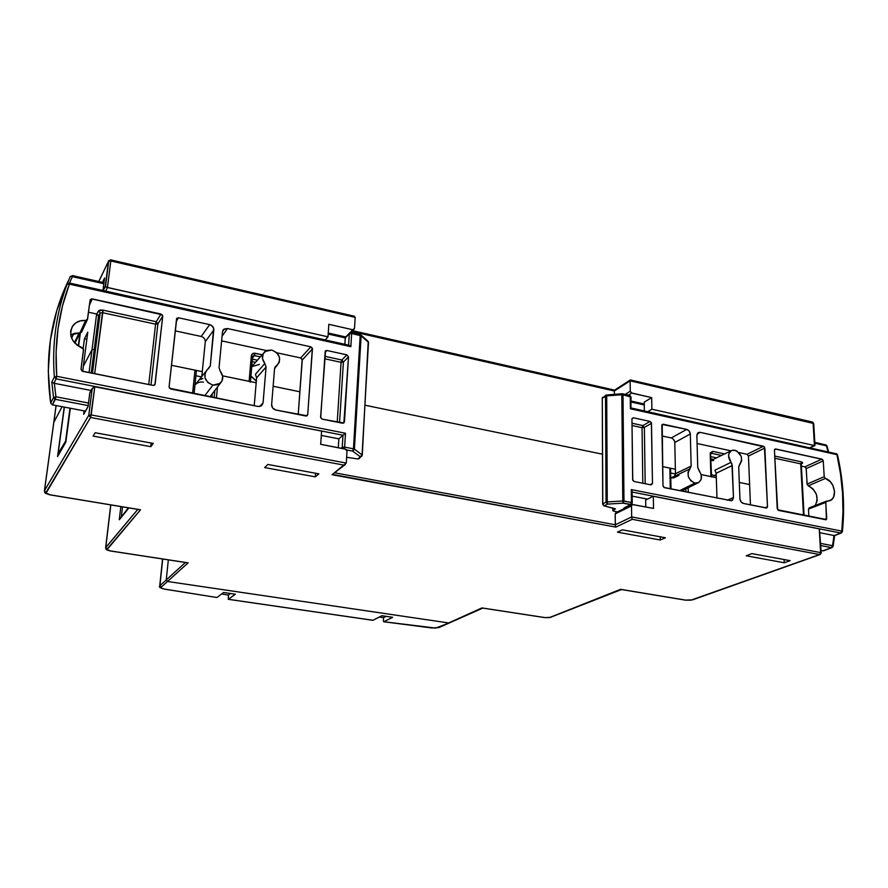 <?xml version="1.0" encoding="UTF-8"?>
<svg xmlns="http://www.w3.org/2000/svg" width="888" height="888" viewBox="0 0 888 888"><rect width="100%" height="100%" fill="white"/><g stroke="black" fill="none" stroke-linecap="round" stroke-linejoin="round"><path stroke-width="1.33" d="M86.846 339.294L84.449 338.794L83.161 348.44L84.449 338.794L86.846 339.294M630.458 379.986L812.365 422.022L630.447 379.975L630.147 380.83L813.119 423.054L814.429 445.543L651.87 409.213L651.681 397.635L631.168 392.862L630.269 391.231L630.147 380.83L630.269 391.231L625.241 394.405L630.269 391.231L631.712 393.106L651.681 397.635L644.222 402.164L644.355 410.933L644.222 402.164L651.681 397.635L651.87 409.213L814.429 445.543L809.734 447.719L814.829 445.587L813.119 423.054L812.365 422.022L813.719 423.509L630.147 380.83L630.358 379.964M83.361 366.167L92.019 349.694L94.25 349.35L92.019 349.694L83.361 366.167L87.779 332.168L84.449 338.794L87.779 332.168L83.361 366.167L92.019 349.694L94.25 349.35L92.019 349.694L83.361 366.167L82.684 371.328L83.361 366.167M171.417 365.279L202.286 371.639L171.417 365.279M252.758 356.221L254.434 355.611L252.503 357.964L255.145 353.246L262.182 354.756L253.768 353.213L251.704 354.623L249.095 381.296L222.599 375.835L249.728 381.485M273.127 386.258L299.911 391.786L273.127 386.258M365.123 405.239L602.497 454.201L365.123 405.239M662.615 466.611L675.38 469.241L662.615 466.611M711.599 477.034L710.911 476.579L710.2 453.824L710.888 454.279L710.2 453.824L712.787 451.382L710.922 453.857L712.787 451.382L724.63 453.923L712.787 451.382L710.367 452.714L710.911 476.579L701.132 474.558L711.355 476.712M739.304 482.428L749.616 484.559L739.304 482.428M108.48 261.35L105.306 286.147L103.141 290.531L105.528 286.535L108.78 260.639L108.48 261.35L110.811 260.961L355.178 317.36L354.501 328.471L352.714 329.737L328.838 324.32L327.994 336.818L107.426 287.523L110.811 260.961L355.178 317.36L354.501 328.471L349.184 333.455L352.714 329.737L328.838 324.32L327.994 336.818L325.141 339.926L327.994 336.818L106.671 287.279L105.528 286.535L107.426 287.523L110.811 260.961L108.48 261.35L98.801 281.507L108.48 261.35M104.595 277.977L102.986 290.498L104.595 277.977L102.475 282.34L104.495 278.732M96.637 313.975L89.055 372.605L96.637 313.975M78.61 346.098L80.364 332.945M79.21 332.889L74.425 342.679L79.21 332.889M62.071 406.682L53.824 422.366L56.122 405.561L53.824 422.366L62.071 406.682M71.595 338.195L73.848 333.511L71.595 338.195M814.551 444.844L813.341 423.865M53.735 422.744L44.422 490.786M647.718 411.677L651.87 409.213L647.718 411.677M105.65 291.098L107.426 287.523L105.65 291.098M614.385 394.294L614.352 390.986L630.147 380.83L614.352 390.986L614.385 394.294M628.482 395.138L631.712 393.106L628.482 395.138M352.025 331.557L614.352 390.986L352.025 331.557M252.525 356.909L251.326 355.855C251.715 353.857 252.991 352.991 255.145 353.246L254.434 355.611L260.351 356.865L254.434 355.611L252.725 356.288M257.453 360.228L252.403 359.152L257.453 360.228M255.644 362.326L252.192 361.594L255.644 362.326M711.865 453.38L721.489 455.433L711.865 453.38M716.527 457.842L710.955 456.654L716.527 457.842M713.408 459.351L711.033 458.841L713.408 459.351M614.507 390.176L630.291 379.997M354.545 316.283L110.822 259.895M110.634 260.073L110.811 260.961L110.756 259.884L108.78 260.639M711.588 476.712L710.578 454.601M711.133 453.468L710.877 454.212M250.449 381.574L252.614 356.721L251.326 355.855L249.095 381.296L250.394 382.129M153.269 443.423L95.183 432.722L93.085 436.097L150.805 446.675L151.16 443.034L150.805 446.675L153.269 443.423L95.183 432.722L93.085 436.097L150.805 446.675L153.269 443.423M544.633 617.537L481.929 607.925L448.684 622.954L167.477 581.485L188.134 562.848L110.623 550.96L107.06 549.65L140.526 509.779L50.339 494.838L46.076 493.151L90.565 417.471L343.734 465.079L332.057 474.703L615.85 527.117L632.212 519.314L819.613 554.545L690.908 600.177L686.035 600.177L620.612 589.332L549.417 617.593L544.966 617.593L481.929 607.925L449.195 622.91L435.697 628.094L383.849 621.733L392.651 617.293L381.873 615.717L373.016 620.279L228.416 599.311L235.353 594.216L223.565 592.485L216.938 597.513L164.768 589.133L161.649 588.245L161.117 587.223L167.477 581.485L448.684 622.954L438.383 627.616L431.979 627.96L383.849 621.733L392.651 617.293L381.873 615.717L372.871 620.301M622.388 529.825L617.438 532.156L660.284 540.004L665.423 537.762L622.388 529.825L617.438 532.156L660.284 540.004L660.206 536.796L660.284 540.004L665.423 537.762L622.388 529.825M784.293 562.77L790.142 560.661L751.903 553.624L746.209 555.788L784.293 562.77L746.209 555.788L751.903 553.624L790.142 560.661L784.293 562.77L784.093 559.551L784.293 562.77M315.318 476.856L318.87 473.848L267.887 464.457L264.635 467.576L315.318 476.856L264.635 467.576L267.887 464.457L318.87 473.848L315.318 476.856L315.506 473.226L315.318 476.856M716.305 477.689L701.132 474.558L716.305 477.689M675.479 473.981L670.662 472.993L675.479 473.981M670.54 468.664L669.841 468.098L670.274 488.833L669.841 468.098L670.573 468.587L671.006 488.977M256.188 382.761L222.599 375.835L256.188 382.761M201.565 376.912L195.893 375.746L201.565 376.912M196.37 371.051L194.983 370.13L192.607 393.384L194.983 370.13L196.381 371.018L194.028 393.673M70.341 408.247L65.834 442.157L57.554 456.621L64.225 407.093L57.554 456.621L65.834 442.157L70.341 408.247L65.856 441.935M88.101 406.36L83.661 414.308L84.105 410.855L83.661 414.308L88.056 406.682L89.832 392.862L92.186 388.7L88.789 415.218L44.5 490.62L53.824 422.366L44.5 490.62L46.01 492.54L90.565 417.471L88.789 415.218L44.5 490.62L46.01 492.54C45.81 493.462 47.253 494.228 50.339 494.838L50.25 494.894M321.589 431.091L320.69 444.311L346.02 449.328L347.008 451.16L346.276 463.07L91.198 414.929L94.816 386.546L321.589 431.091L94.006 386.591L94.816 386.546L90.565 417.471L343.734 465.079L346.276 463.07L347.008 451.16L345.365 449.073L320.69 444.311L321.589 431.091M631.668 516.927L631.546 505.838L632.434 504.495L653.524 508.436L653.324 496.27L819.247 528.86L820.623 552.591L631.668 516.927L615.295 524.786L615.218 513.886L631.546 505.838L631.668 516.927L615.295 524.786L335.165 472.871L615.295 524.786L615.34 525.463L615.218 513.886L631.546 505.838L632.323 504.539L653.524 508.436L653.324 496.27L645.665 500.033L645.765 506.948L645.665 500.033L653.324 496.27L819.247 528.86L819.879 529.614L819.247 528.86L820.623 552.591L631.668 516.927L631.712 517.615L631.668 516.927M372.794 620.257L228.349 599.333L228.438 595.049L228.283 599.322L235.353 594.216L223.565 592.485L216.938 597.513L164.768 589.133C161.849 588.589 160.628 587.945 161.117 587.223L159.907 585.703L166.256 579.931L167.477 581.485L166.256 579.931L168.332 559.873L166.256 579.931L168.332 559.873L166.256 579.931L185.437 562.493L166.256 579.931L167.477 581.485L188.134 562.848L110.567 551.004C103.985 549.062 106.86 549.894 105.617 547.807L137.807 509.401L105.75 547.496L110.834 504.939L105.75 547.496L107.071 549.173L140.526 509.779L50.272 494.905C42.446 492.452 45.754 493.229 44.4 490.953M120.824 506.593L119.281 519.746L128.172 508.868L128.294 507.825L119.281 519.746L120.824 506.593M216.417 398.146L217.482 386.99L216.417 398.146M688.3 492.44L688.178 487.767L688.3 492.44M616.106 512.576L615.218 513.886L615.995 512.609L632.145 504.628M121.334 516.916L122.511 506.87L121.334 516.916M685.869 488.922L685.936 491.963L685.869 488.922M214.841 390.431L214.141 397.691L214.841 390.431M211.91 397.236L212.243 393.828L211.91 397.236M186.624 562.77L188.134 562.848L186.624 562.77M186.469 562.592L187.446 562.803M110.489 550.937L110.623 550.96C107.97 550.482 106.782 549.883 107.071 549.173L105.617 547.829M138.439 509.435L139.671 509.712M345.288 464.535L332.057 474.703L346.276 463.07L91.198 414.929L88.789 415.218L91.198 414.929L90.565 417.471L88.789 415.218L92.186 388.7L94.006 386.591L89.832 392.663M615.462 526.14L615.34 525.463L615.462 526.14M332.967 474.492L615.85 527.117L632.212 519.314L631.712 517.615L632.212 519.314L819.613 554.545L820.623 552.591L820.834 553.235M431.779 627.938L438.894 627.572L482.872 608.069M620.446 589.565L550.449 617.338L621.6 589.499M685.547 600.099L692.585 599.855L820.09 554.534L821.234 552.958L820.623 552.591L820.19 554.501L692.585 599.855L686.035 600.177L621.234 589.51M685.836 600.21L621.023 589.466M821.234 552.88L819.557 531.08M89.921 392.452L88.067 406.449M128.183 508.535L119.569 519.069M128.261 507.825L128.172 508.868M550.926 617.293L544.821 617.615L550.915 617.304M50.216 494.816L139.66 509.712M383.572 617.615L379.298 617.038L383.572 617.615L386.08 616.328L383.572 617.615L383.416 620.734L383.572 617.615M228.438 595.049L221.6 593.972L228.438 595.049L230.514 593.506L228.438 595.049M161.117 587.223L167.477 581.485L448.684 622.954L167.477 581.485L166.256 579.931L159.907 585.703L162.715 559.007L159.907 585.703L161.117 587.223L160.34 586.846M383.516 621.545L383.416 620.734L383.749 621.755L431.857 627.983M216.772 597.491L164.646 589.155M164.569 589.099L164.668 589.166C160.262 588.056 158.608 587.024 159.707 586.069M66.067 440.315L58.12 453.601L59.163 453.668L58.12 453.601L64.38 407.126L58.12 453.601L66.067 440.315M79.998 332.956L78.277 345.898L79.998 332.956M69.997 408.18L65.723 440.27L69.997 408.18M74.903 343.19L79.92 332.945L74.903 343.19M276.323 365.878L279.354 362.193L279.454 357.176L276.59 352.58L271.784 350.039C279.787 353.713 281.618 358.763 277.278 365.201L275.08 367.099L274.547 368.798L271.628 404.706L274.547 368.798L276.323 365.878M210.068 396.869L210.933 395.526M212.898 385.137L204.684 395.793L212.898 385.137L218.193 384.648L221.889 381.285L222.677 376.257L220.302 371.317C223.576 375.702 223.576 379.698 220.291 383.316L212.898 385.137C204.629 381.463 202.753 376.301 207.259 369.652L205.15 372.638L204.962 377.822L207.892 382.55L212.898 385.137M338.85 438.839L342.968 435.231L56.122 378.865L53.924 383.239L91.087 390.476L54.335 383.305L55.922 396.781L88.5 403.03L55.922 396.781L52.459 404.861L85.415 411.111L52.459 404.861L55.322 399.323L88.178 405.594L55.322 399.323L53.558 397.58L51.804 382.073L54.323 376.989C51.893 343.878 56.166 312.942 67.155 284.182L70.208 276.612L67.155 284.182C56.166 312.942 51.893 343.878 54.323 376.989L51.804 382.073L53.558 397.58L50.705 403.141L52.459 404.861L50.705 403.141L53.558 397.58L55.322 399.323L55.922 396.781L53.558 397.58L55.922 396.781L54.335 383.305L51.804 382.073L53.924 383.239L56.122 378.865L342.968 435.231L338.85 438.839L321.29 435.42L338.85 438.839L338.295 447.707L338.85 438.839M345.254 337.884L328.183 334.055L345.254 337.884L344.844 344.3L345.377 337.34L349.295 333.821L345.254 337.895M103.829 283.727L72.383 276.668L69.53 283.061L72.383 276.668L70.208 276.612L72.383 276.668L72.383 275.58L72.383 276.668L103.829 283.727M67.31 282.972L56.765 310.656L50.339 340.293L48.274 371.328L50.705 403.141C44.744 359.429 50.272 319.369 67.31 282.972L68.154 281.119L67.31 282.972M221.612 340.881L266.478 350.56L221.612 340.881M276.812 352.791L300.677 357.942L302.186 359.307L298.224 414.485L302.264 359.973L300.677 357.942L310.822 346.831L312.354 348.229L307.725 414.618L305.827 416.006L275.791 410.001L272.694 408.08L271.628 404.706C271.706 407.414 273.093 409.179 275.791 410.001L307.048 415.795L307.725 414.618L312.443 348.906L302.264 359.973L312.443 348.906L310.822 346.831L227.461 328.527L310.822 346.831L300.677 357.942L276.812 352.791M176.779 318.259L169.086 386.846L170.807 389.022L258.153 406.482L261.483 405.827L263.07 402.986L259.662 406.538L263.07 402.986L266.078 367.01L264.824 363.436C261.516 358.941 261.572 354.956 265.001 351.481L271.784 350.039L266.722 350.449L263.192 353.679L262.471 358.597L264.824 363.436L255.411 374.336L256.61 377.811L254.223 405.694L256.61 377.811L255.411 374.336L264.824 363.436L266.078 367.01L263.07 402.986L261.483 405.827L258.153 406.482L169.508 388.234L169.086 386.846L176.623 318.459L178.477 317.771L209.646 324.62L211.377 325.33L213.631 328.205L210.301 365.878L208.391 368.853L210.301 365.878L213.819 329.936L205.283 341.68L201.787 376.623L205.283 341.68C205.25 339.061 203.885 337.329 201.188 336.463L209.646 324.62L178.477 317.771L176.135 321.623L178.477 317.771L176.501 318.725M201.188 336.463L175.136 330.847L201.188 336.463L209.646 324.62C212.387 325.508 213.775 327.272 213.819 329.936L205.283 341.68M201.21 378.355L199.944 379.587L202.93 378.532M70.751 330.503L72.949 325.596C68.221 334.987 71.251 342.335 82.051 347.652L83.55 349.805L81.008 369.119L82.773 371.351L153.002 385.392L154.612 384.992L155.145 383.971L154.212 385.259L155.145 383.971L162.726 316.172L154.912 384.626L153.002 385.392L82.029 371.062L81.008 369.119L83.505 349.139L77.056 345.077L73.193 341.125L70.951 336.297L70.629 331.235L72.261 326.606L75.635 322.988L80.297 320.857L86.336 320.424L87.39 319.669L90.077 300.255L91.497 298.89L162.304 314.818L162.726 316.172L157.909 323.843L155.589 324.176L148.74 384.537L155.589 324.176L102.464 312.676L100.155 313.053L98.457 310.9L96.836 314.019L98.457 310.9L100.155 313.053L92.419 373.282L100.155 313.053L98.524 316.161L96.836 314.019L88.5 312.221L96.836 314.019L98.468 315.473M98.524 316.161L91.198 373.038L98.524 316.161L100.155 313.053L102.464 312.676L94.661 373.726L103.086 310.167L156.233 321.711L161.028 314.019L92.263 298.923L89.422 305.195L92.263 298.923L90.077 300.255L87.601 319.07L85.637 320.468L79.876 332.945L81.618 332.156M70.674 334.954L74.67 333.278L79.876 332.945L70.674 334.954M346.631 457.265L357.82 458.952L360.328 456.809L352.669 451.126L346.675 449.972L352.669 451.126L360.328 456.809L358.508 458.93L359.318 458.452L357.82 458.952L346.631 457.265M361.738 456.377L362.071 454.867L354.423 449.161L361.127 335.864L360.528 334.632L368.498 342.391L362.071 454.867L354.423 449.161L361.127 335.864L360.195 335.442L351.648 333.511L350.838 346.675L69.397 284.149L62.504 305.838L58.031 328.593L56.088 352.17L56.721 376.301L345.488 433.244L344.633 447.097L353.446 448.806L360.195 335.442L353.446 448.806L344.633 447.097L342.213 447.341L342.968 435.231L342.213 447.341L341.147 448.251L342.213 447.341L342.546 448.529L342.213 447.341L344.633 447.097L345.488 433.244L342.968 435.231L345.488 433.244L56.721 376.301L56.122 378.865L54.323 376.989L56.122 378.865L56.721 376.301L54.323 376.989L56.721 376.301C54.279 343.423 58.508 312.709 69.397 284.149L67.155 284.182L69.397 284.149L69.397 283.028L69.397 284.149L350.838 346.675L348.962 345.21L69.442 283.039M325.574 350.771L320.601 417.083L322.244 419.169L342.601 423.243L344.455 421.856L342.801 423.276L344.455 421.856L348.496 356.921L343.867 422.977L322.244 419.169L320.69 417.771L325.241 351.171L326.906 350.483L346.897 354.867L348.496 356.921L343.401 362.038L339.549 422.633L343.401 362.038L341.813 360.006L346.897 354.867L326.906 350.483L325.008 352.603L326.906 350.483L325.297 351.082M219.047 367.699L222.477 331.834L224.109 329.082L227.461 328.527L222.056 336.263L227.461 328.527L223.521 329.57L222.477 331.834L219.047 367.699L220.302 371.317L219.047 367.699M98.457 310.9L100.144 310.034L103.086 310.167L156.233 321.711L161.028 314.019L162.726 316.172L157.909 323.843L151.004 384.992L157.909 323.843L156.233 321.711L157.909 323.843L155.589 324.176L156.233 321.711L155.589 324.176L102.464 312.676L103.086 310.167L98.457 310.9M72.949 325.596C76.024 321.811 80.253 320.102 85.637 320.468L79.876 332.945L81.807 331.69M205.45 371.95L194.949 385.103M207.426 369.508L210.301 365.878L207.426 369.508M266.078 367.01L256.61 377.811L266.078 367.01M263.37 353.369L251.748 366.677M250.927 376.013L256.343 380.897L250.927 376.013M306.194 416.039L307.725 414.618L306.194 416.039M324.753 356.299L341.813 360.006L346.897 354.867L348.496 356.921L343.401 362.038L341.059 362.326L324.586 358.752L341.059 362.326L341.813 360.006L341.059 362.326L343.401 362.038L341.813 360.006L324.753 356.299M337.218 422.166L341.059 362.326L337.218 422.166M351.093 332.556L349.295 333.821L348.596 345.143L349.295 333.821L351.315 332.423L351.648 333.511L361.127 335.864L368.498 342.391L362.071 454.867L360.328 456.809L362.138 455.4M344.222 448.851L344.633 447.097L344.222 448.851M368.564 343.023L368.498 342.391L368.564 343.023M354.423 449.161L352.669 451.126L353.446 448.806L352.669 451.126L354.423 449.161L353.446 448.806L354.423 449.161M72.272 275.746L70.219 276.601M368.098 341.314L360.872 334.943M64.913 289.177L64.602 289.754M69.286 283.194L67.155 284.182M359.618 334.487L360.195 335.442L359.851 334.354L351.437 332.445M348.962 345.21L350.838 346.675L351.648 333.511L349.295 333.821L351.648 333.511L351.315 332.423L349.85 332.778M251.781 366.633L259.451 364.424M195.293 384.682C197.413 382.439 200.144 381.607 203.463 382.184M714.141 475.713L711.521 474.592L714.141 475.713L716.216 474.692L714.141 475.713L716.25 475.768L714.141 475.713M711.077 460.561L713.652 460.528M674.669 476.112L670.773 477.999L673.748 477.888L678.954 475.346M671.261 437.939L686.735 429.392C688.833 430.103 690.02 431.635 690.309 433.999L674.78 442.468L675.479 473.726L691.153 466.056L690.309 433.999L674.78 442.468C674.514 440.137 673.337 438.628 671.261 437.939L662.026 435.941L671.261 437.939L686.735 429.392L663.203 424.22L661.826 425.463L662.981 485.78L664.446 487.667L731.557 500.743L733.466 497.569L727.261 500.221L733.466 497.569L732.289 465.501L716.161 473.26L714.951 470.196L731.024 462.359L731.923 463.847L733.466 497.569L732.567 500.144L731.479 500.765L663.891 487.434L662.981 485.78L662.215 424.453L686.735 429.392L689.221 431.057L690.309 433.999L691.153 466.056L690.043 468.753L674.392 476.379L675.479 473.726L691.153 466.056L688.022 472.205L688.378 476.812L690.975 480.93L694.904 483.083C687.945 479.465 686.324 474.692 690.043 468.753L674.392 476.379L675.213 475.247M679.598 490.698L694.904 483.083L698.734 482.506L701.132 479.42L701.231 474.925L697.746 467.432L696.858 435.431L697.79 432.933L700.199 432.345L764.413 446.886L767.498 506.726L766.733 507.992L743.5 503.463L741.036 501.831L739.937 498.867L738.705 466.855L741.635 460.839L741.225 456.365L736.874 450.982L732.955 450.138L731.201 450.738L728.904 453.713L728.571 455.833L731.024 462.359C727.561 457.065 727.838 453.08 731.867 450.416L734.898 450.227C741.613 453.768 743.223 458.43 739.737 464.202L738.705 466.855L739.937 498.867C740.248 501.265 741.436 502.797 743.5 503.463L766.222 508.014L767.498 506.726L764.846 448.04L748.451 456.077L750.449 504.861L748.451 456.077L747.086 454.301L748.451 456.077L764.846 448.04L763.447 446.242L700.199 432.345L697.036 434.121L700.199 432.345L698.468 432.489L696.858 435.431L697.746 467.432L699.023 470.618C702.53 475.957 702.219 480.02 698.079 482.828L694.904 483.083L679.598 490.698M828.56 451.914L826.972 445.909L828.027 451.792L826.439 445.82L814.862 443.223L826.439 445.82L825.674 444.766L826.584 446.187M644.266 404.95L631.102 401.998L644.266 404.95M632.167 496.103L647.552 499.1L632.167 496.103M820.068 532.778L834.243 535.564L840.792 533.033L632.123 492.041L840.792 533.033L834.243 535.564L820.068 532.778M627.638 506.415L628.282 506.537L627.638 506.415M832.123 547.563L823.454 550.815L821.089 550.482L822.976 550.838L831.545 547.619L832.533 545.698L820.679 543.423L832.533 545.698L834.01 535.508L832.533 545.698L833.099 546.42L832.533 545.698L831.545 547.619L820.801 545.565L831.545 547.619L823.343 550.838M613.63 511.177L617.438 511.899L613.63 511.177M716.161 473.26L716.982 498.168L716.161 473.26L732.289 465.501L731.024 462.359L714.951 470.196M672.582 438.506L674.492 440.959M697.08 443.512L731.002 450.838L697.08 443.512M738.872 452.536L747.086 454.301L763.447 446.242L747.086 454.301L738.872 452.536M801.409 466.089L804.883 466.844L806.104 467.998L807.203 484.659L813.13 489.044L816.427 494.45L817.238 500.488L815.195 505.538C819.069 497.502 816.771 490.931 808.291 485.814L825.418 478.41L830.336 481.784L832.822 485.348L834.576 491.519L833.555 497.125L831.446 499.733L825.807 501.887L826.406 519.524L777.666 509.779L774.436 450.205L775.18 448.995L822.399 459.362L823.265 460.905L824.208 476.678L825.418 478.41C834.92 481.296 838.028 498.679 829.359 500.821L826.451 501.165L825.751 502.408L808.48 509.09L808.89 516.472L808.48 509.09L825.751 502.408L826.717 518.514L825.984 519.78L778.632 510.422L777.222 508.602L774.436 450.205L775.679 448.984L774.547 449.561L775.679 448.984L821.9 459.14L823.265 460.905L806.226 468.587L807.092 484.104L824.208 476.678L823.265 460.905L806.226 468.587L804.883 466.844L821.9 459.14L804.883 466.844L801.409 466.089M809.523 507.825L808.48 509.09L809.523 507.825M615.218 509.09L612.831 510.667L615.218 509.09M606.005 395.16L602.275 398.201L602.686 503.918L606.049 502.175L605.538 396.192L602.275 398.201L602.797 504.562L604.073 505.871L607.536 504.095L623.065 503.163L631.39 504.462L624.042 507.98L624.997 508.158L624.042 507.98L630.524 504.606L623.065 503.163L607.536 504.095L604.073 505.871L615.406 508.802M602.663 397.225L602.275 398.201L606.704 395.87L621.822 394.76L623.065 503.163L622.777 500.987L607.248 501.92L606.704 395.87L621.822 394.76L622.777 500.987L631.446 502.508L631.301 489.599L841.78 531.102L842.978 512.298L842.557 493.184L840.525 473.926L836.929 454.667L630.402 408.78L630.269 396.47L622.999 394.827L623.975 501.065L622.999 394.827L631.046 397.047L630.913 408.103L631.046 397.047L630.269 396.47L630.402 408.78L631.168 407.992M632.645 479.598L631.945 419.014L633.366 417.771L650.038 421.434L651.37 422.677L652.48 483.572L651.059 484.892L634.121 481.507L632.755 480.242L631.945 419.014L633.366 417.771L631.99 418.637L633.366 417.771L650.038 421.434L651.492 423.299L644.366 427.45L645.188 483.716L644.366 427.45L642.934 425.596L650.038 421.434L642.934 425.596L644.366 427.45L642.035 427.672L632.023 425.496L642.035 427.672L644.366 427.45L651.492 423.299L652.48 483.572L651.059 484.892L634.121 481.507L632.645 479.598M824.064 519.502L826.717 518.514L824.064 519.502M801.664 461.915L802.73 463.025L801.376 463.791L802.142 463.425L801.664 461.915L800.71 463.858L774.824 458.252L800.71 463.858L803.496 515.395L800.71 463.858L801.664 461.915L774.713 456.066L801.664 461.915M764.945 507.747L767.498 506.726L764.945 507.747M674.78 442.468L675.479 473.726M663.203 424.22L661.882 425.008L663.203 424.22M631.99 423.21L642.934 425.596L642.035 427.672L642.934 425.596L631.99 423.21M650.138 484.704L652.48 483.572L650.138 484.704M642.812 483.239L642.035 427.672L642.812 483.239M612.998 507.992L613.009 510.478L612.998 507.992M631.135 408.08L630.402 408.78L836.929 454.667C842.79 480.552 844.41 506.027 841.78 531.102L631.301 489.599L631.446 502.508L632.245 502.997L631.446 502.508L630.524 504.606L631.446 502.508L623.975 501.065L623.065 503.163L623.975 501.065L622.777 500.987L607.248 501.92L607.536 504.095L607.248 501.92L606.049 502.175L607.248 501.92L606.704 395.87L605.538 396.192L606.182 395.038L605.538 396.192L606.049 502.175L607.536 504.095L606.049 502.175L602.686 503.918L604.073 505.871L615.395 508.902M801.287 464.357L804.095 515.506M825.307 444.844L814.807 442.324M606.782 394.971L606.704 395.87L606.782 394.971M629.337 395.493L630.269 396.47L629.659 395.404L622.566 393.795M621.822 394.76L622.388 393.75L622.999 394.827L622 393.728L621.822 394.76L622.999 394.827L621.822 394.76M606.981 394.971L621.955 393.739M842.368 531.635C844.988 506.426 843.356 480.83 837.473 454.834L836.13 453.601L837.073 455.122M832.045 547.596L833.099 546.42M835.763 453.668L631.179 408.003M834.609 535.586L841.369 532.978M841.28 533.011L842.357 531.734L841.78 531.102L841.968 532.056M841.78 531.102L840.792 533.033L841.78 531.102M624.952 507.781L625.718 507.37M632.078 491.086L631.801 490.365L632.078 491.086M631.301 489.599L631.801 490.365L631.301 489.599M824.208 476.678L807.092 484.104L808.291 485.814L825.418 478.41L824.208 476.678M353.979 329.492L351.215 332.401M352.791 330.736L614.585 390.121M108.514 261.183L98.757 281.507M73.793 333.522L71.573 338.15M102.964 290.498L104.507 278.455M814.884 445.565L810.078 447.796M813.719 423.509L814.984 445.376M812.598 422.078L813.708 423.41M56.077 405.55L53.757 422.544M187.435 562.792L110.567 551.004M482.328 608.025L544.821 617.615M88.056 406.526L84.316 413.02M89.821 392.74L88.067 406.471M92.285 388.367L90.054 392.318M65.845 442.002L58.131 455.477M194.072 393.673L196.381 371.018M105.628 547.718L110.745 504.917M162.56 558.985L159.718 586.013M228.349 599.333L372.916 620.312M277.278 365.201L274.603 368.376M209.923 396.847L220.291 383.316M368.231 341.447L362.271 455.2L358.996 458.719M72.428 275.591L103.963 282.673M328.249 333.044L345.687 336.963M345.61 337.04L349.561 333.078M256.332 381.085L250.904 376.357M90.354 299.545L90.088 300.133M87.29 319.813L81.53 332.29M223.543 329.548L222.799 330.614M275.835 366.233L275.047 367.166M711.532 474.925L716.25 475.79M711.077 460.472L731.168 450.749M681.529 491.086L698.079 482.828M801.564 463.469L801.309 464.202M631.091 401.065L644.255 404.018M826.961 445.865L825.895 444.821M631.046 396.958L629.847 395.438M837.462 454.767L836.363 453.646M833.111 546.309L834.642 535.575M625.185 507.681L631.235 504.539L632.245 502.997M632.245 502.93L632.123 491.508M612.809 507.947L612.82 510.689M826.328 501.209L809.168 507.869"/></g></svg>
